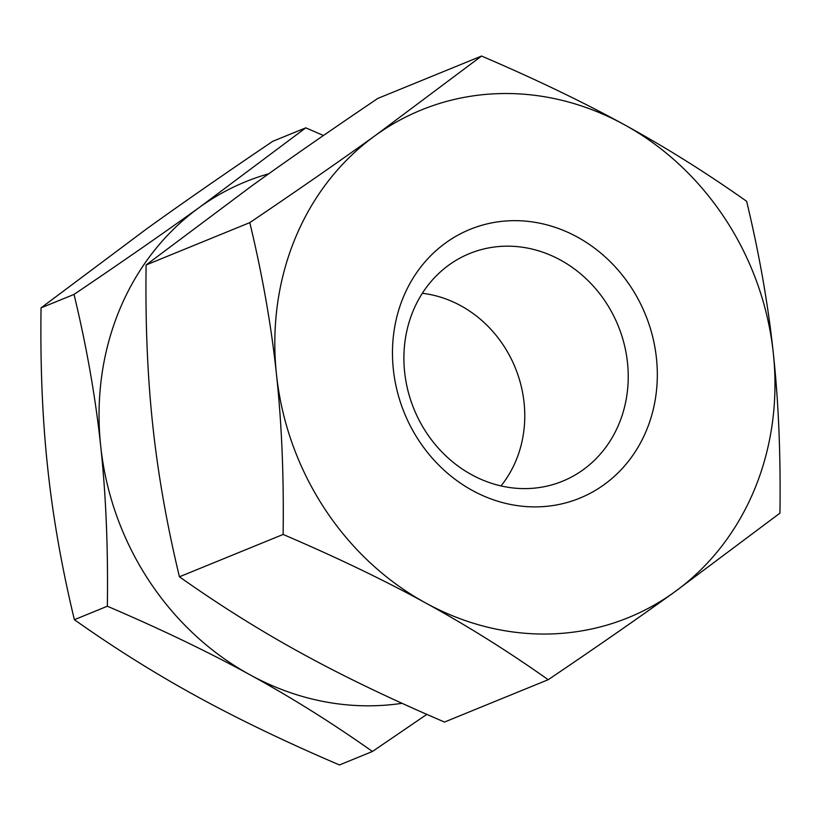 <?xml version="1.0" encoding="UTF-8"?>
<svg xmlns="http://www.w3.org/2000/svg" width="821" height="821" viewBox="0 0 821 821"><rect width="100%" height="100%" fill="white"/><g stroke="black" fill="none" stroke-linecap="round" stroke-linejoin="round"><path stroke-width="1.23" d="M529.011 488.516A122.955 110.271 -112.2 0 1 408.93 394.367A122.955 110.271 -112.2 0 1 463.711 256.183A122.955 110.271 -112.2 0 1 618.151 325.701A122.955 110.271 -112.2 0 1 556.525 483.446A122.955 110.271 -112.2 0 1 529.011 488.516M540.187 506.783A145.153 130.18 67.8 0 0 631.175 287.391A145.153 130.18 67.8 0 0 403.337 297.171A145.153 130.18 67.8 0 0 540.187 506.783M422.333 293.292A116.12 104.144 -112.2 0 1 515.249 367.726A116.12 104.144 -112.2 0 1 500.995 485.919M375.7 135.239A274.122 245.848 67.8 0 0 276.482 374.438A274.122 245.848 67.8 0 0 425.689 602.983A274.122 245.848 67.8 0 0 674.103 592.321A274.122 245.848 67.8 0 0 773.31 353.122A274.122 245.848 67.8 0 0 624.114 124.576A274.122 245.848 67.8 0 0 375.7 135.239L481.547 56.044C535.22 79.032 582.746 101.876 624.114 124.576C665.554 147.257 706.399 172.831 746.628 201.299C759.251 253.792 768.148 304.396 773.31 353.122C778.554 401.818 780.771 455.152 779.95 513.135L674.103 592.321C637.938 618.326 595.964 647.461 548.202 679.706C507.963 651.227 467.128 625.653 425.689 602.983C384.32 580.273 336.795 557.428 283.122 534.45C283.943 476.467 281.726 423.133 276.482 374.438C271.32 325.711 262.422 275.107 249.8 222.614C297.561 190.369 339.535 161.244 375.7 135.239M481.547 56.044L377.855 98.397C330.083 130.642 288.12 159.767 251.955 185.772L146.107 264.967C145.286 322.94 147.493 376.275 152.737 424.97C157.909 473.696 166.807 524.311 179.43 576.794C219.659 605.272 260.493 630.846 301.943 653.516C343.311 676.227 390.837 699.071 444.5 722.049L548.202 679.706M283.122 534.45L179.43 576.794M249.8 222.614L146.107 264.967M268.754 173.765A274.122 245.848 67.8 0 0 199.934 207.015A274.122 245.848 67.8 0 0 100.716 446.214A274.122 245.848 67.8 0 0 249.923 674.759A274.122 245.848 67.8 0 0 402.033 703.299M426.838 714.373L372.436 751.482C332.197 723.014 291.363 697.44 249.923 674.759C208.555 652.059 161.029 629.214 107.356 606.226C108.177 548.254 105.96 494.919 100.716 446.214C95.554 397.497 86.657 346.883 74.034 294.4C121.806 262.145 163.769 233.02 199.934 207.015L305.781 127.83L323.453 135.506M305.781 127.83L272.798 141.294C225.036 173.539 183.062 202.674 146.897 228.679L41.05 307.865C40.229 365.848 42.446 419.182 47.69 467.878C52.852 516.604 61.749 567.208 74.372 619.701C114.601 648.169 155.446 673.743 196.886 696.424C238.254 719.124 285.78 741.968 339.453 764.956L372.436 751.482M74.034 294.4L41.05 307.865M107.356 606.226L74.372 619.701"/></g></svg>
